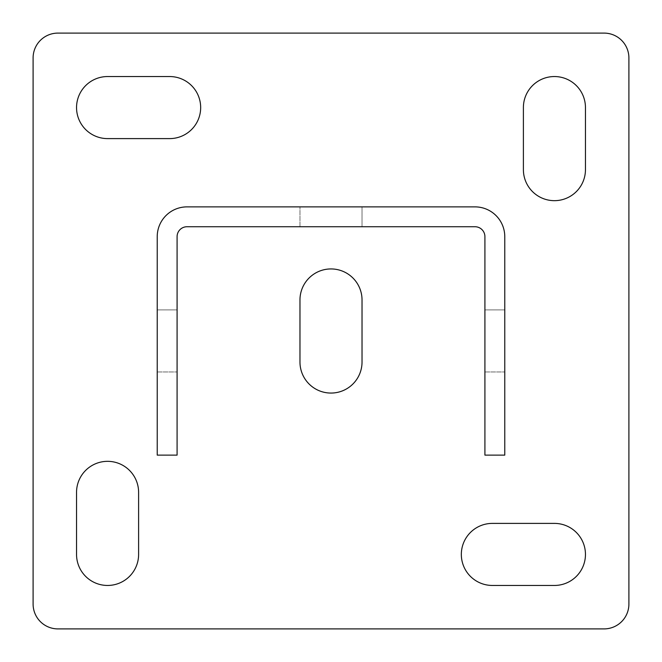 <?xml version="1.0" encoding="UTF-8"?>
<svg xmlns="http://www.w3.org/2000/svg" width="662" height="662" viewBox="0 0 662 662"><rect width="100%" height="100%" fill="white"/><g stroke="black" fill="none" stroke-linecap="round" stroke-linejoin="round"><path stroke-width="0.5" stroke-dasharray="3.31 2.48" d="M484.915 309.899L504.775 309.899L504.775 371.961L504.775 309.899L504.775 371.961L504.775 309.899L504.775 371.961L504.775 309.899L504.775 371.961L504.775 309.899L504.775 371.961L504.775 309.899L504.775 371.961L504.775 309.899L504.775 371.961L504.775 309.899L504.775 371.961L504.775 309.899L504.775 371.961L504.775 309.899L504.775 371.961L504.775 309.899L504.775 371.961L504.775 309.899L504.775 371.961L504.775 309.899L484.915 309.899L504.775 309.899L484.915 309.899L504.775 309.899L484.915 309.899L504.775 309.899L484.915 309.899L504.775 309.899L484.915 309.899L504.775 309.899L484.915 309.899L484.915 371.961L484.915 309.899L484.915 371.961L484.915 309.899L484.915 371.961L484.915 309.899L484.915 371.961L484.915 309.899L484.915 371.961L484.915 309.899L484.915 371.961L484.915 309.899L484.915 371.961L484.915 309.899L484.915 371.961L484.915 309.899L484.915 371.961L484.915 309.899L484.915 371.961L484.915 309.899L484.915 371.961L484.915 309.899L484.915 371.961L484.915 309.899L504.775 309.899L484.915 309.899M157.225 309.899L177.085 309.899L177.085 371.961L177.085 309.899L177.085 371.961L177.085 309.899L177.085 371.961L177.085 309.899L177.085 371.961L177.085 309.899L177.085 371.961L177.085 309.899L177.085 371.961L177.085 309.899L177.085 371.961L177.085 309.899L177.085 371.961L177.085 309.899L177.085 371.961L177.085 309.899L177.085 371.961L177.085 309.899L177.085 371.961L177.085 309.899L177.085 371.961L177.085 309.899L157.225 309.899L157.225 371.961L157.225 309.899L157.225 371.961L157.225 309.899L177.085 309.899L157.225 309.899L157.225 371.961L157.225 309.899L157.225 371.961L157.225 309.899L177.085 309.899L157.225 309.899L157.225 371.961L157.225 309.899L157.225 371.961L157.225 309.899L177.085 309.899L157.225 309.899L157.225 371.961L157.225 309.899L157.225 371.961L157.225 309.899L177.085 309.899L157.225 309.899L157.225 371.961L157.225 309.899L157.225 371.961L157.225 309.899L177.085 309.899L157.225 309.899L157.225 371.961L157.225 309.899L157.225 371.961L157.225 309.899L177.085 309.899L157.225 309.899M362.031 226.735L362.031 206.875L299.969 206.875L362.031 206.875L299.969 206.875L362.031 206.875L299.969 206.875L362.031 206.875L299.969 206.875L362.031 206.875L299.969 206.875L362.031 206.875L299.969 206.875L362.031 206.875L299.969 206.875L362.031 206.875L299.969 206.875L362.031 206.875L299.969 206.875L362.031 206.875L299.969 206.875L362.031 206.875L299.969 206.875L362.031 206.875L299.969 206.875L362.031 206.875L362.031 226.735L362.031 206.875L362.031 226.735L362.031 206.875L362.031 226.735L362.031 206.875L362.031 226.735L362.031 206.875L362.031 226.735L362.031 206.875L362.031 226.735L299.969 226.735L362.031 226.735L299.969 226.735L362.031 226.735L299.969 226.735L362.031 226.735L299.969 226.735L362.031 226.735L299.969 226.735L362.031 226.735L299.969 226.735L362.031 226.735L299.969 226.735L362.031 226.735L299.969 226.735L362.031 226.735L299.969 226.735L362.031 226.735L299.969 226.735L362.031 226.735L299.969 226.735L362.031 226.735L299.969 226.735L362.031 226.735L362.031 206.875L362.031 226.735M492.363 523.394A31.031 31.031 0 0 0 461.331 554.425A31.031 31.031 0 0 0 492.363 585.456L554.425 585.456A31.031 31.031 0 0 0 585.456 554.425A31.031 31.031 0 0 0 554.425 523.394L492.363 523.394M107.575 76.544A31.031 31.031 0 0 0 76.544 107.575A31.031 31.031 0 0 0 107.575 138.606L169.637 138.606A31.031 31.031 0 0 0 200.669 107.575A31.031 31.031 0 0 0 169.637 76.544L107.575 76.544M504.775 455.125L484.915 455.125L484.915 236.665A9.93 9.93 0 0 0 474.985 226.735L187.015 226.735A9.93 9.93 0 0 0 177.085 236.665L177.085 455.125L157.225 455.125L157.225 236.665A29.79 29.79 0 0 1 187.015 206.875L474.985 206.875A29.79 29.79 0 0 1 504.775 236.665L504.775 455.125M362.031 362.031L362.031 299.969A31.031 31.031 0 0 0 331 268.938A31.031 31.031 0 0 0 299.969 299.969L299.969 362.031A31.031 31.031 0 0 0 331 393.062A31.031 31.031 0 0 0 362.031 362.031M585.456 107.575A31.031 31.031 0 0 0 554.425 76.544A31.031 31.031 0 0 0 523.394 107.575L523.394 169.637A31.031 31.031 0 0 0 554.425 200.669A31.031 31.031 0 0 0 585.456 169.637L585.456 107.575M33.1 57.925L33.1 604.075A24.825 24.825 0 0 0 57.925 628.9L604.075 628.9A24.825 24.825 0 0 0 628.9 604.075L628.9 57.925A24.825 24.825 0 0 0 604.075 33.1L57.925 33.1A24.825 24.825 0 0 0 33.1 57.925M76.544 554.425A31.031 31.031 0 0 0 107.575 585.456A31.031 31.031 0 0 0 138.606 554.425L138.606 492.363A31.031 31.031 0 0 0 107.575 461.331A31.031 31.031 0 0 0 76.544 492.363L76.544 554.425M299.969 226.735L299.969 206.875L299.969 226.735M157.225 371.961L177.085 371.961L157.225 371.961M484.915 371.961L504.775 371.961L484.915 371.961"/><path stroke-width="0.99" d="M492.363 523.394A31.031 31.031 0 0 0 461.331 554.425A31.031 31.031 0 0 0 492.363 585.456L554.425 585.456A31.031 31.031 0 0 0 585.456 554.425A31.031 31.031 0 0 0 554.425 523.394L492.363 523.394M107.575 76.544A31.031 31.031 0 0 0 76.544 107.575A31.031 31.031 0 0 0 107.575 138.606L169.637 138.606A31.031 31.031 0 0 0 200.669 107.575A31.031 31.031 0 0 0 169.637 76.544L107.575 76.544M362.031 299.969A31.031 31.031 0 0 0 331 268.938A31.031 31.031 0 0 0 299.969 299.969L299.969 362.031A31.031 31.031 0 0 0 331 393.062A31.031 31.031 0 0 0 362.031 362.031L362.031 299.969M604.075 33.1L57.925 33.1A24.825 24.825 0 0 0 33.1 57.925L33.1 604.075A24.825 24.825 0 0 0 57.925 628.9L604.075 628.9A24.825 24.825 0 0 0 628.9 604.075L628.9 57.925A24.825 24.825 0 0 0 604.075 33.1M523.394 107.575L523.394 169.637A31.031 31.031 0 0 0 554.425 200.669A31.031 31.031 0 0 0 585.456 169.637L585.456 107.575A31.031 31.031 0 0 0 554.425 76.544A31.031 31.031 0 0 0 523.394 107.575M138.606 554.425L138.606 492.363A31.031 31.031 0 0 0 107.575 461.331A31.031 31.031 0 0 0 76.544 492.363L76.544 554.425A31.031 31.031 0 0 0 107.575 585.456A31.031 31.031 0 0 0 138.606 554.425M484.915 236.665L484.915 455.125L504.775 455.125L504.775 236.665A29.79 29.79 0 0 0 474.985 206.875L187.015 206.875A29.79 29.79 0 0 0 157.225 236.665L157.225 455.125L177.085 455.125L177.085 236.665A9.93 9.93 0 0 1 187.015 226.735L474.985 226.735A9.93 9.93 0 0 1 484.915 236.665"/></g></svg>
